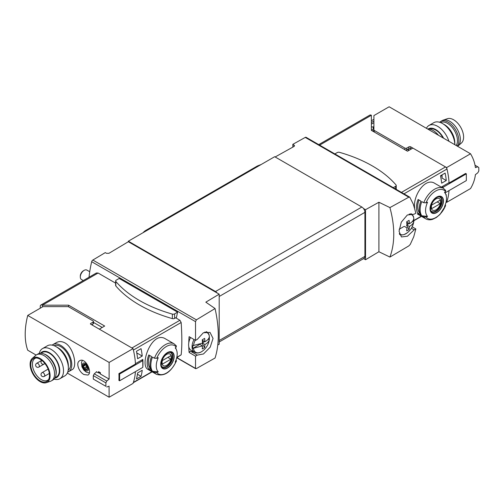 <?xml version="1.0" encoding="UTF-8"?>
<svg xmlns="http://www.w3.org/2000/svg" width="504" height="504" viewBox="0 0 504 504"><rect width="100%" height="100%" fill="white"/><g stroke="black" fill="none" stroke-linecap="round" stroke-linejoin="round"><path stroke-width="0.76" d="M217.804 345.007L219.196 344.232L219.196 294.178L205.821 302.167L215.063 308.543L196.39 319.832L92.843 260.051A1.739 1.002 120 0 0 91.69 261.702A93.914 54.224 120 0 0 89.032 277.238M195.665 368.689L195.521 368.392L196.39 368.556L215.063 358.023C219.36 344.484 219.36 327.991 215.063 308.543M92.843 260.051L105.286 252.611L106.514 253.323L108.977 253.298L128.344 241.725L217.123 292.981A4.347 2.507 -120 0 0 215.504 291.514L128.344 241.196L274.686 156.706L361.847 207.024A4.347 2.507 -120 0 1 363.466 208.492L365.532 209.689L365.532 259.743L363.579 258.615M219.196 294.178L217.123 292.981M365.532 259.743L378.907 251.748L389.926 257.072C395.041 243.054 395.041 226.561 389.926 207.591L408.82 197.19L409.784 197.19L306.117 137.334A1.739 1.002 120 0 0 305.267 137.403L292.824 144.339L292.824 147.13M441.674 187.343A65.218 37.655 60 0 0 441.655 186.908L449.045 182.643A65.218 37.655 60 0 0 446.985 169.023A2.174 1.254 60 0 0 445.517 166.937L412.877 148.094L407.49 151.206L371.372 130.36L371.372 115.258A3.043 1.758 -120 0 0 369.854 115.107L318.736 144.617M446.153 202.098L446.626 202.369A65.218 37.655 60 0 0 449.007 190.6A65.218 37.655 60 0 1 446.985 201.335A2.174 1.254 60 0 1 446.607 201.839L446.053 202.154M151.918 371.694L133.396 382.385A65.218 37.655 -120 0 0 135.425 371.65A65.218 37.655 -120 0 1 133.037 383.418L109.129 397.221L67.309 373.073M91.917 324.526L92.528 324.885L92.219 325.061M137.617 358.722L142.229 356.063A65.218 37.655 -120 0 0 141.057 348.642L136.445 351.301A65.218 37.655 -120 0 1 137.617 358.722M136.754 352.901L142.229 356.063M137.617 372.922L142.229 370.264A65.218 37.655 -120 0 1 141.057 376.331L136.445 378.989A65.218 37.655 -120 0 0 137.617 372.922M137.435 374.239L141.057 376.331M142.796 366.906L142.846 366.881A65.218 37.655 -120 0 0 142.846 359.421L135.456 363.693A65.218 37.655 -120 0 0 133.396 350.066L181.157 322.497L179.934 320.273L175.657 317.803M179.934 320.273L131.928 347.987L99.294 329.144L104.681 326.031L68.569 305.178L68.569 306.797M414.628 207.994C412.751 196.182 425.08 176.753 434.977 183.475L443.394 188.332A17.608 10.168 -60 0 0 423.763 202.734L426.025 202.803A64.638 37.315 0 0 0 427.568 202.211A14.799 8.543 -60 0 0 427.184 203.087A14.799 8.543 -60 0 0 427.568 216.411A64.638 37.315 180 0 1 426.025 217.004L423.763 216.934L421.772 215.788A17.608 10.168 -60 0 1 421.772 201.587L423.763 202.734M446.172 195.552A65.218 37.655 -120 0 0 446.286 194.72L445.977 194.897M445.114 173.093L440.502 175.757A65.218 37.655 -120 0 1 441.674 183.179L446.286 180.52A65.218 37.655 -120 0 0 445.114 173.093M409.784 197.19L413.33 204.221L415.863 213.154L414.156 214.194L407.339 215L401.304 222.144L399.042 231.273L401.423 236.949L407.427 236.225L414.156 229.881L411.346 228.255M414.156 229.881L415.863 228.942L412.159 226.8L415.857 228.936L413.746 236.767L410.25 244.421L408.82 245.908L389.926 257.072M115.637 283.154L98.104 273.029L96.453 272.998M176.74 357.645L181.157 354.81C182.07 346.865 182.07 336.092 181.157 322.497M177.194 357.809L195.521 368.392L195.521 356.152L189.107 352.454A93.914 54.224 120 0 1 188.779 346.733M195.521 356.152L197.234 355.118L203.477 353.972L210.174 347.212L213.041 338.43L210.023 332.394L203.37 332.753L197.234 339.431L195.521 340.364L189.107 336.666A93.914 54.224 120 0 0 188.779 342.77M189.107 336.666A1.739 1.002 120 0 0 189.12 336.672L195.527 340.37L195.521 321.647L196.39 319.832M177.591 312.178L119.177 278.454L116.203 280.167A1.959 1.128 0 0 0 115.637 280.967A1.959 1.128 0 0 0 115.838 281.465A124.564 71.915 0 0 0 172.368 314.105A1.959 1.128 0 0 0 174.617 313.891L177.591 312.178A93.914 54.224 -60 0 0 176.513 317.312L174.617 318.402A1.959 1.128 0 0 1 172.368 318.616A124.564 71.915 0 0 1 115.838 285.976A1.959 1.128 0 0 1 115.637 285.478L115.637 280.967M177.477 357.216A93.914 54.224 120 0 0 177.591 357.582L176.614 358.142M445.416 204.435L445.53 205.739A64.638 37.315 180 0 1 444.509 206.634A14.799 8.543 -60 0 0 445.82 194.462L444.862 192.131M423.763 216.934A17.608 10.168 -60 0 0 425.786 218.831C427.82 219.964 430.132 220.109 432.722 219.284L436.319 217.514L439.948 214.483L445.53 205.739A16.304 9.412 -60 0 1 426.025 217.004M445.82 194.462A14.799 8.543 -60 0 0 444.509 192.433A64.638 37.315 0 0 0 445.53 191.539L445.416 190.235M427.568 216.411L421.772 215.788M436.754 212.587A9.5 5.487 -60 0 1 430.87 211.976A9.5 5.487 -60 0 1 431.071 203.975A9.5 5.487 -60 0 1 442.632 197.688A9.5 5.487 -60 0 1 436.754 212.587M418.087 213.658A17.608 10.168 -60 0 1 418.087 199.458L420.853 201.052A17.608 10.168 -60 0 0 420.853 215.252L418.087 213.658L419.523 212.827A15.87 9.16 -60 0 1 418.988 199.981M154.445 358.224L156.713 358.287A64.638 37.315 0 0 0 158.256 357.701A14.799 8.543 -60 0 0 157.872 358.577A14.799 8.543 -60 0 0 158.256 371.902A64.638 37.315 180 0 1 156.713 372.488L154.445 372.424L152.46 371.278A17.608 10.168 -60 0 1 152.46 357.078L154.445 358.224A17.608 10.168 -60 0 1 174.075 343.822L165.659 338.965C151.988 329.83 139.022 365.463 148.05 369.464L156.467 374.321A17.608 10.168 -60 0 1 154.445 372.424M158.256 371.902L152.46 371.278M176.098 359.919L176.217 361.229A64.638 37.315 180 0 1 175.197 362.118A14.799 8.543 -60 0 0 176.501 349.952A14.799 8.543 -60 0 0 175.197 347.918A64.638 37.315 0 0 0 176.217 347.029L176.098 345.719M156.467 374.321C164.291 376.69 170.969 372.198 176.507 360.839L176.217 361.229A16.304 9.412 -60 0 1 156.713 372.488M167.435 368.077A9.5 5.487 -60 0 1 161.557 367.46A9.5 5.487 -60 0 1 161.752 359.465A9.5 5.487 -60 0 1 173.319 353.178A9.5 5.487 -60 0 1 167.435 368.077M151.534 370.742L148.768 369.142A17.608 10.168 -60 0 1 148.768 354.948L151.534 356.542A17.608 10.168 -60 0 0 151.534 370.742M275.152 156.977L294.053 146.444L294.563 145.75L292.824 144.339M389.926 207.591L378.907 202.236L365.532 209.689M219.196 341.977L364.02 258.357A4.347 2.507 -120 0 0 364.921 256.372L364.921 212.348A4.347 2.507 -120 0 0 363.466 208.492M68.569 305.178L42.418 305.178A3.043 1.758 -120 0 0 40.893 305.027A3.043 1.758 -120 0 0 40.263 306.426L40.263 308.196M42.418 306.955L42.418 305.178L98.104 273.029M102.224 327.449L93.523 322.428M128.344 241.196L128.344 241.725M197.234 355.118L190.821 351.414A1.739 1.002 120 0 0 189.107 352.454M190.821 351.414A13.041 7.528 120 0 0 193.687 351.83M378.907 202.236L378.907 251.748M371.517 130.252L373.899 128.873M409.406 150.097L407.868 149.209M150.45 368.456L148.768 369.142M150.211 368.311A15.87 9.16 -60 0 1 149.675 355.471M167.435 352.813A9.198 5.311 120 0 0 160.933 364.077A9.198 5.311 120 0 0 167.435 367.832A9.198 5.311 120 0 0 173.937 356.567A9.198 5.311 120 0 0 167.435 352.813M436.754 197.322A9.198 5.311 120 0 0 430.246 208.587A9.198 5.311 120 0 0 436.754 212.341A9.198 5.311 120 0 0 443.255 201.077A9.198 5.311 120 0 0 436.754 197.322M166.654 365.35A6.716 3.875 -60 0 1 162.54 359.503A6.716 3.875 -60 0 1 170.762 354.753A6.716 3.875 -60 0 1 166.654 365.35M170.932 359.169A6.432 3.717 120 0 0 170.932 355.622L162.37 360.568A6.432 3.717 -60 0 0 162.37 364.115L170.932 359.169L167.857 357.393M169.791 352.309A8.259 4.769 -60 0 1 170.629 352.624A8.259 4.769 -60 0 1 171.896 359.245A8.259 4.769 -60 0 1 166.496 366.521A8.259 4.769 -60 0 1 162.37 366.931A8.259 4.769 -60 0 1 161.677 366.37M435.966 209.859A6.716 3.875 -60 0 1 431.859 204.013A6.716 3.875 -60 0 1 440.08 199.263A6.716 3.875 -60 0 1 435.966 209.859M440.25 203.685A6.432 3.717 120 0 0 440.25 200.132L431.682 205.078A6.432 3.717 -60 0 0 431.682 208.624L440.25 203.685L437.176 201.909M439.11 196.818A8.259 4.769 -60 0 1 439.942 197.14A8.259 4.769 -60 0 1 441.208 203.755A8.259 4.769 -60 0 1 435.815 211.037A8.259 4.769 -60 0 1 431.682 211.447A8.259 4.769 -60 0 1 430.989 210.88M393.277 187.652L395.659 186.278A1.959 1.128 0 0 0 396.232 185.478A1.959 1.128 0 0 0 396.031 184.981A124.564 71.915 0 0 0 339.494 152.34A1.959 1.128 0 0 0 337.245 152.555L334.864 153.928M446.286 180.52L442.084 178.095L442.084 174.844M442.084 176.318L440.805 175.581M202.098 343.369L204.662 347.558L204.92 344.509L202.52 343.123L192.811 345.656A11.781 6.804 120 0 0 192.811 348.421L199.294 344.641M202.816 340.528L202.816 342.644L204.649 341.586M207.453 339.967L209.299 338.902A11.781 6.804 120 0 0 209.387 337.466A11.781 6.804 120 0 0 209.362 336.729M204.662 347.558L202.262 348.944L202.52 345.895L199.937 344.402M202.52 345.895L192.811 348.421M209.299 338.902L209.387 339.299C209.053 341.359 207.566 343.092 204.92 344.509M202.52 343.123L202.262 339.778L204.662 338.392L204.92 341.744C207.553 340.339 209.047 338.6 209.387 336.533L209.299 336.13M209.387 339.299A11.365 6.558 -60 0 1 209.381 339.368C208.688 344.112 206.457 347.968 202.696 350.941L202.696 350.941C199.849 353.115 197.127 353.575 194.544 352.321L191.079 350.324A11.957 6.905 -60 0 1 190.55 337.497M83.28 280.558L81.434 279.493A5.437 3.137 -60 0 1 80.312 277.005A5.437 3.137 -60 0 1 84.155 270.346A5.437 3.137 -60 0 1 86.871 270.081L89.725 271.725M80.312 277.005L80.312 276.028A4.234 2.444 -60 0 1 83.305 270.837L84.155 270.346M202.343 340.25L204.92 341.744M399.155 229.288L403.736 226.605M407.264 222.491L407.264 224.608L409.097 223.549M411.9 221.93L413.746 220.865A11.781 6.804 120 0 0 413.834 219.429A11.781 6.804 120 0 0 413.809 218.692M406.545 225.338L409.109 229.522L406.709 230.908L406.967 227.858L404.384 226.365M409.109 229.522L409.368 226.472L406.967 225.086L406.709 221.741L409.109 220.355L409.368 223.707C412.001 222.302 413.488 220.563 413.834 218.497L413.746 218.1M413.746 220.865L413.834 221.269C413.501 223.322 412.007 225.061 409.368 226.472M406.791 222.22L409.368 223.707M261.166 164.512L257.909 165.772A8.694 5.021 120 0 0 256.914 166.257L145.744 230.435A8.694 5.021 120 0 0 143.067 232.697M54.092 345.7A14.131 8.159 60 0 1 60.707 346.626A14.131 8.159 60 0 1 69.817 358.684A14.131 8.159 60 0 1 68.198 370.125M83.985 374.548L87.929 375.064C92.887 372.777 85.365 356.889 79.67 360.757C75.493 362.741 78.895 372.002 83.985 374.548M36.112 355.062L27.733 350.223A65.218 37.655 120 0 1 27.733 315.435L109.129 362.433L109.129 379.077L100.315 373.993A65.218 37.655 -60 0 1 100.403 372.702L98.557 371.637A65.218 37.655 120 0 0 98.475 372.929L96.321 371.681A65.218 37.655 120 0 0 96.296 372.179M109.129 397.221L109.072 386.146M68.538 371.719L72.122 369.646C77.503 367.334 74.145 348.012 64.978 342.922C61.885 341.271 59.05 341.145 56.473 342.537L52.882 344.61A15.649 9.034 60 0 1 60.707 345.385A15.649 9.034 60 0 1 70.932 359.176A15.649 9.034 60 0 1 68.538 371.719A15.649 9.034 60 0 1 67.712 372.103M86.575 365.362L87.69 368.235A3.15 1.821 -120 0 0 86.575 365.362A3.15 1.821 -120 0 0 84.344 364.077A3.15 1.821 -120 0 0 83.229 365.665A3.15 1.821 -120 0 0 84.344 368.537A3.15 1.821 -120 0 0 86.575 369.823A3.15 1.821 -120 0 0 87.69 368.235L86.575 369.823L84.344 368.537L83.229 365.665L84.344 364.077L86.575 365.362M86.915 369.426L86.575 369.823M85.157 364.43L83.229 365.665M93.523 321.508L93.523 323.284A1.304 0.756 180 0 1 93.145 323.82L93.145 322.043A1.304 0.756 0 0 0 93.523 321.508A1.304 0.756 0 0 0 93.145 320.979L68.683 306.854A1.304 0.756 0 0 0 67.763 306.634L42.972 306.634L27.733 315.435M93.145 323.82L91.608 324.708M141.756 360.051L142.796 360.65L119.612 374.031L118.906 373.621L135.475 364.058A65.218 37.655 -120 0 0 133.037 348.629L90.682 324.173L90.682 323.461A0.869 0.504 0 0 0 90.43 323.82A0.869 0.504 0 0 0 90.682 324.173M93.145 322.043L90.682 323.461M118.906 373.621A65.218 37.655 60 0 1 118.906 380.369L119.612 380.778L142.796 367.391L142.796 360.65M133.037 348.629L109.129 362.433M96.667 371.883L94.248 373.804L106.779 381.037L109.129 379.077M98.891 372.683L100.334 373.691M94.248 373.804L93.297 375.612L105.878 382.876L106.779 381.037M93.297 375.612L93.297 379.058L105.878 386.316A65.218 37.655 -120 0 0 105.878 382.876M93.297 379.058L105.878 386.316M109.129 386.177L106.779 387.003M98.891 371.826L98.891 372.859M119.612 374.031L119.612 380.778M87.526 367.46A1.827 1.052 -120 0 0 87.192 367.429L84.918 368.739M87.192 367.429A0.655 0.378 -120 0 1 86.493 366.566A1.827 1.052 -120 0 0 85.844 364.883L83.576 366.194M52.139 345.127A15.649 9.034 60 0 1 52.882 344.61M39.255 353.443A17.394 10.042 60 0 1 42.525 348.579L47.363 345.788A17.394 10.042 60 0 1 56.057 346.651L57.941 347.741A14.723 8.499 60 0 1 68.355 365.772L68.355 367.951A17.394 10.042 60 0 1 64.751 375.915L59.913 378.706A17.394 10.042 60 0 1 54.073 379.103M57.941 347.741L56.057 346.651A17.394 10.042 60 0 1 68.355 367.951M42.525 348.579A17.394 10.042 60 0 1 51.219 349.442A17.394 10.042 60 0 1 62.584 364.77A17.394 10.042 60 0 1 59.913 378.706M40.503 353.26A14.723 8.499 60 0 1 49.335 352.712A14.723 8.499 60 0 1 59.34 367.196A14.723 8.499 60 0 1 54.854 378.113M55.075 377.735L56.398 376.967A14.131 8.159 -120 0 0 58.565 365.646A14.131 8.159 -120 0 0 49.335 353.191A14.131 8.159 -120 0 0 42.267 352.491L40.944 353.26M48.605 379.506A12.606 7.283 60 0 1 47.647 380.268A12.606 7.283 60 0 1 35.034 372.985A12.606 7.283 60 0 1 35.034 358.426A12.606 7.283 60 0 1 36.175 357.972M40.112 359.245A13.243 7.648 60 0 1 48.22 369.344A13.243 7.648 60 0 1 48.214 380.155A13.243 7.648 60 0 1 33.491 373.88A13.243 7.648 60 0 1 35.419 357.991A13.243 7.648 60 0 1 40.112 359.245M40.112 358.52A14.131 8.159 60 0 1 49.543 371.7A14.131 8.159 60 0 1 46.33 382.675A14.131 8.159 60 0 1 33.044 374.138A14.131 8.159 60 0 1 32.294 358.357A14.131 8.159 60 0 1 40.112 358.52M32.294 358.357L35.652 355.421A15 8.662 60 0 1 36.452 354.848A15 8.662 60 0 1 43.955 355.591A15 8.662 60 0 1 53.752 368.808A15 8.662 60 0 1 51.452 380.829A15 8.662 60 0 1 50.557 381.232L46.33 382.675M36.452 354.848L37.989 353.959A15 8.662 60 0 1 43.552 353.789A15 8.662 60 0 1 45.492 354.703A15 8.662 60 0 1 55.919 375.215A15 8.662 60 0 1 52.989 379.94L51.452 380.829M43.552 353.789L44.428 354.11A14.131 8.159 60 0 1 46.261 354.967A14.131 8.159 60 0 1 56.083 374.289L55.919 375.215M443.06 137.913A14.131 8.159 -120 0 0 429.414 129.049M470.534 153.777L389.138 106.779L373.899 115.58L373.899 129.893A1.304 0.756 180 0 0 374.277 130.423L404.888 148.094A1.304 0.756 180 0 0 406.728 148.094L408.883 146.853A1.304 0.756 180 0 1 410.729 146.853L446.626 167.58L470.534 153.777C473.212 158.269 474.831 162.88 475.392 167.618L477.805 166.83L478.8 167.574A65.218 37.655 60 0 1 478.8 171.013L477.805 172.796L475.354 174.699M475.392 174.718C474.831 179.462 473.212 184.073 470.534 188.565L446.626 202.369M411.34 148.982L410.729 148.63L410.729 146.853M405.525 150.072A1.304 0.756 180 0 0 406.728 149.871L408.883 148.63A1.304 0.756 180 0 1 410.729 148.63M371.372 122.535L373.899 121.08M373.899 122.68L371.372 124.135M371.372 120.758L373.899 119.303M373.899 127.184L371.372 126.794M446.626 167.58A65.218 37.655 60 0 1 449.064 183.009L448.736 182.82M449.064 183.009L465.633 173.439L466.345 173.849L466.345 180.596L445.152 192.83M466.345 173.849L443.161 187.236L442.128 186.637M475.02 165.224L477.805 166.83M443.161 188.2L443.161 187.236M373.218 129.263L373.218 126.794M373.93 131.834A1.304 0.756 180 0 1 373.899 131.664L373.899 129.893M438.499 135.28A15.649 9.034 -120 0 0 427.531 128.948M443.627 138.241A14.723 8.499 -120 0 0 428.312 128.93M448.919 141.296A17.394 10.042 -120 0 0 428.973 125.465A17.394 10.042 -120 0 0 426.416 128.306M442.506 123.537L444.389 124.627A14.723 8.499 -120 0 1 454.803 142.657L454.803 144.692A17.394 10.042 -120 0 0 442.506 123.537A17.394 10.042 -120 0 0 433.812 122.674L428.973 125.465M457.613 146.317A15 8.662 -120 0 0 458.073 145.958L461.431 143.016A14.131 8.159 -120 0 0 460.681 127.241A14.131 8.159 -120 0 0 447.394 118.705L443.167 120.141A15 8.662 -120 0 0 442.273 120.55L440.735 121.439A15 8.662 -120 0 0 439.652 122.277M458.073 145.958A15 8.662 -120 0 0 457.273 129.213A15 8.662 -120 0 0 443.167 120.141M457.241 146.097A15 8.662 -120 0 0 454.829 128.646A15 8.662 -120 0 0 440.735 121.439M456.208 145.505A14.131 8.159 -120 0 0 453.537 129.213A14.131 8.159 -120 0 0 440.509 122.573M446.985 169.023L403.994 193.838M446.985 201.335L446.122 201.833M421.231 216.203L413.784 220.506M195.521 321.647L91.69 261.702M426.025 202.803A16.304 9.412 -60 0 1 445.53 191.539M156.713 358.287A16.304 9.412 -60 0 1 176.217 347.029M176.809 357.323L181.157 354.81M371.372 115.258L319.631 145.133M445.517 166.937L401.461 192.377M408.82 197.19L305.267 137.403M215.504 291.514L361.847 207.024M219.196 296.484L364.921 212.348M219.196 340.502L364.921 256.372M409.034 150.312L407.497 149.43M166.83 366.893A8.48 4.895 -60 0 1 162.59 367.315C161.337 367.447 160.965 365.369 161.482 361.084C164.556 354.344 167.75 351.527 171.07 352.63A8.48 4.895 -60 0 1 172.368 359.421A8.48 4.895 -60 0 1 166.83 366.893M436.143 211.403A8.48 4.895 -60 0 1 431.909 211.825C430.649 211.957 430.284 209.884 430.8 205.601C433.875 198.859 437.069 196.037 440.383 197.14A8.48 4.895 -60 0 1 441.687 203.937A8.48 4.895 -60 0 1 436.143 211.403M174.617 313.891L174.617 318.402M115.838 281.465L115.838 285.976M172.368 314.105L172.368 318.616M395.659 186.278L395.659 189.025M294.053 145.051L294.053 146.444M202.696 350.941A11.365 6.558 -60 0 1 193.498 348.472M193.498 345.706A11.365 6.558 -60 0 1 195.237 340.2M204.712 332.142A11.365 6.558 -60 0 1 209.387 336.533M194.544 352.321A11.957 6.905 -60 0 1 194.008 339.494M413.834 221.269A11.365 6.558 -60 0 1 413.828 221.332L413.828 221.332C413.129 226.076 410.905 229.931 407.144 232.905L407.144 232.905A11.365 6.558 -60 0 1 399.281 233.56M409.128 214.106A11.365 6.558 -60 0 1 413.834 218.497M258.439 166.081L257.909 165.772M257.525 166.61L256.914 166.257M146.362 230.794L145.744 230.435M85.46 370.503A4.347 2.507 -120 0 0 88.118 366.71A4.347 2.507 -120 0 0 82.795 363.636A4.347 2.507 -120 0 0 85.46 370.503M87.079 368.997L86.222 369.489M86.493 366.566L84.225 367.876M44.27 376.375A2.174 1.254 -120 0 0 44.724 375.379A2.174 1.254 -120 0 0 43.772 373.193A2.174 1.254 -120 0 0 42.097 372.614A2.174 2.174 0 0 0 41.303 375.581A2.174 2.174 0 0 0 44.27 376.375L49.323 373.458M38.89 367.057A2.174 1.254 -120 0 0 39.343 366.061A2.174 1.254 -120 0 0 38.392 363.875A2.174 1.254 -120 0 0 36.716 363.289A2.174 2.174 0 0 0 35.923 366.263A2.174 2.174 0 0 0 38.89 367.057L44.27 363.951A2.174 1.254 -120 0 0 44.692 363.277M374.277 132.035L374.277 130.423M404.888 149.707L404.888 148.094M406.728 149.871L406.728 148.094M408.883 148.63L408.883 146.853M373.899 130.347L372.626 131.078M425.786 218.831L417.369 213.973M176.501 349.952L175.549 347.621M421.476 216.348L413.752 220.802M133.283 382.731L152.158 371.832M195.665 368.695L176.999 357.922M40.893 305.027L96.434 272.966M371.372 129.578L372.028 129.956M176.438 346.015L174.075 343.822M445.75 190.531L443.394 188.332M170.629 352.624L170.106 352.321M162.37 366.931L161.847 366.635M439.942 197.14L439.425 196.837M431.682 211.447L431.159 211.144M396.232 185.478L396.232 189.359M209.387 336.376C208.776 334.864 209.916 334.606 206.495 331.613M407.144 232.905L404.101 234.581L401.871 234.996L399.577 234.581M413.834 218.339C413.223 216.827 414.364 216.569 410.943 213.576M89.284 372.979L86.178 372.091L83.752 369.999L81.95 366.868L81.459 362.596L82.284 360.398M48.138 369.123L42.097 372.614M41.769 360.373L36.716 363.289M41.8 360.398A2.174 2.174 0 0 0 41.404 363.308A2.174 2.174 0 0 0 44.27 363.951"/></g></svg>
